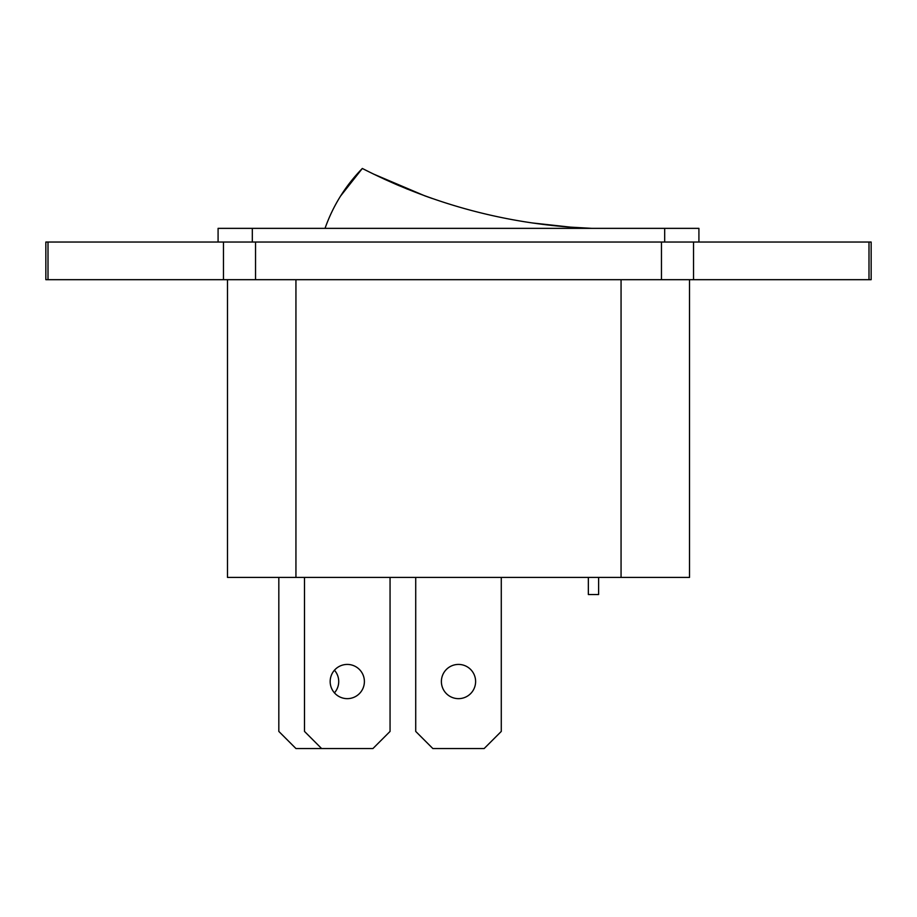 <?xml version="1.0" encoding="UTF-8"?>
<svg xmlns="http://www.w3.org/2000/svg" width="917" height="917" viewBox="0 0 917 917"><rect width="100%" height="100%" fill="white"/><g stroke="black" fill="none" stroke-linecap="round" stroke-linejoin="round"><path stroke-width="1.38" d="M432.4 198.553L424.731 195.825M424.858 195.86L373.414 174.001L407.469 189.177M373.815 174.196L397.703 185.108M533.625 223.129L570.523 227.141L591.969 228.356C511.056 225.33 434.509 205.362 362.33 168.464C345.491 185.715 333.054 205.672 325.031 228.356M340.471 196.192L362.33 168.464M570.523 227.141L532.422 222.957M396.419 184.546L383.959 178.998M384.234 179.124L399.422 185.83M334.441 670.212A17.114 17.114 0 0 1 334.441 692.851M364.393 681.537A17.114 17.114 0 0 1 347.279 698.651A17.114 17.114 0 0 1 330.166 681.537A17.114 17.114 0 0 1 347.279 664.424A17.114 17.114 0 0 1 364.393 681.537M441.386 681.537A17.114 17.114 0 0 0 458.5 698.651A17.114 17.114 0 0 0 475.614 681.537A17.114 17.114 0 0 0 458.5 664.424A17.114 17.114 0 0 0 441.386 681.537M689.504 279.685L689.504 577.423L227.496 577.423L227.496 279.685M871.15 279.685L868.995 279.685L868.995 242.042L871.15 242.042L871.15 279.685M48.005 242.042L48.005 279.685L45.85 279.685L45.85 242.042L693.527 242.042L693.527 279.685L868.995 279.685M693.527 279.685L661.466 279.685L661.466 242.042M255.534 242.042L255.534 279.685L661.466 279.685M255.534 279.685L223.473 279.685L223.473 242.042M48.005 279.685L223.473 279.685M693.527 242.042L868.995 242.042M218.086 242.042L218.086 228.356L698.914 228.356L698.914 242.042M621.061 577.423L621.061 279.685M295.939 279.685L295.939 577.423M598.618 577.423L598.618 594.537L588.347 594.537L588.347 577.423M415.722 577.423L415.722 731.422L432.835 748.536L484.165 748.536L501.278 731.422L501.278 577.423M390.057 577.423L390.057 731.422L372.944 748.536L321.603 748.536L304.501 731.422L304.501 577.423M321.603 748.536L295.939 748.536L278.825 731.422L278.825 577.423M252.313 228.356L252.313 242.042M664.687 242.042L664.687 228.356"/></g></svg>
